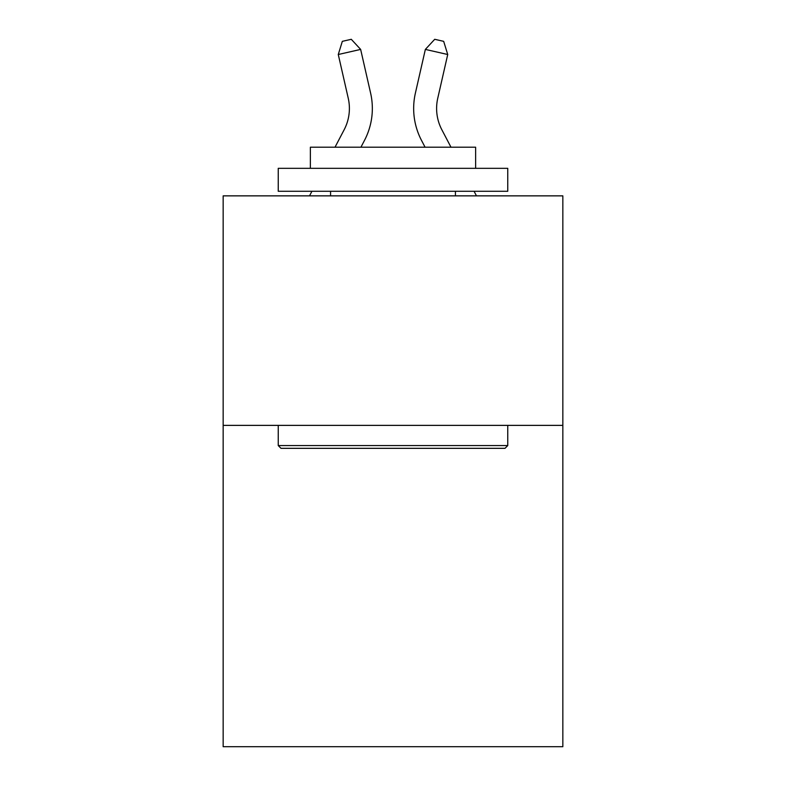 <?xml version="1.0" encoding="UTF-8"?>
<svg xmlns="http://www.w3.org/2000/svg" width="786" height="786" viewBox="0 0 786 786"><rect width="100%" height="100%" fill="white"/><g stroke="black" fill="none" stroke-linecap="round" stroke-linejoin="round"><path stroke-width="1.18" d="M562.845 425.373L562.845 746.7L223.155 746.7L223.155 195.861L562.845 195.861L562.845 425.373L223.155 425.373M335.013 147.208L344.15 129.759A45.902 45.902 0 0 0 348.247 98.26L338.275 54.509L360.646 49.41L370.619 93.161A68.854 68.854 0 0 1 364.478 140.409L360.921 147.208M450.987 147.208L441.85 129.759A45.902 45.902 0 0 1 437.753 98.26L447.725 54.509L425.354 49.41L415.381 93.161A68.854 68.854 0 0 0 421.522 140.409L425.079 147.208M280.995 448.325L278.244 445.574L507.756 445.574L505.005 448.325L280.995 448.325M507.756 168.322L507.756 191.273L278.244 191.273L278.244 168.322L507.756 168.322M310.372 168.322L310.372 147.208L475.628 147.208L475.628 168.322M507.756 425.373L507.756 445.574M278.244 425.373L278.244 445.574M455.428 191.273L455.428 195.861M330.572 191.273L330.572 195.861M344.15 129.759A45.902 45.902 0 0 0 348.247 98.26A45.902 45.902 0 0 1 344.15 129.759A45.902 45.902 0 0 0 348.247 98.26A45.902 45.902 0 0 1 344.15 129.759A45.902 45.902 0 0 0 348.247 98.26A45.902 45.902 0 0 1 344.15 129.759A45.902 45.902 0 0 0 348.247 98.26A45.902 45.902 0 0 1 344.15 129.759A45.902 45.902 0 0 0 348.247 98.26A45.902 45.902 0 0 1 344.15 129.759A45.902 45.902 0 0 0 348.247 98.26A45.902 45.902 0 0 1 344.15 129.759A45.902 45.902 0 0 0 348.247 98.26A45.902 45.902 0 0 1 344.15 129.759A45.902 45.902 0 0 0 348.247 98.26A45.902 45.902 0 0 1 344.15 129.759A45.902 45.902 0 0 0 348.247 98.26A45.902 45.902 0 0 1 344.15 129.759A45.902 45.902 0 0 0 348.247 98.26A45.902 45.902 0 0 1 344.15 129.759A45.902 45.902 0 0 0 348.247 98.26M425.354 49.41L415.381 93.161L425.354 49.41L415.381 93.161L425.354 49.41L415.381 93.161L425.354 49.41L415.381 93.161L425.354 49.41L415.381 93.161L425.354 49.41L415.381 93.161L425.354 49.41L415.381 93.161L425.354 49.41L415.381 93.161L425.354 49.41L415.381 93.161L425.354 49.41L415.381 93.161L425.354 49.41L415.381 93.161L425.354 49.41L434.717 39.3L443.668 41.344L447.725 54.509M441.85 129.759A45.902 45.902 0 0 1 437.753 98.26A45.902 45.902 0 0 0 441.85 129.759A45.902 45.902 0 0 1 437.753 98.26A45.902 45.902 0 0 0 441.85 129.759A45.902 45.902 0 0 1 437.753 98.26A45.902 45.902 0 0 0 441.85 129.759A45.902 45.902 0 0 1 437.753 98.26A45.902 45.902 0 0 0 441.85 129.759A45.902 45.902 0 0 1 437.753 98.26A45.902 45.902 0 0 0 441.85 129.759A45.902 45.902 0 0 1 437.753 98.26A45.902 45.902 0 0 0 441.85 129.759A45.902 45.902 0 0 1 437.753 98.26A45.902 45.902 0 0 0 441.85 129.759A45.902 45.902 0 0 1 437.753 98.26A45.902 45.902 0 0 0 441.85 129.759A45.902 45.902 0 0 1 437.753 98.26A45.902 45.902 0 0 0 441.85 129.759A45.902 45.902 0 0 1 437.753 98.26A45.902 45.902 0 0 0 441.85 129.759A45.902 45.902 0 0 1 437.753 98.26M338.275 54.509L342.332 41.344L351.283 39.3L360.646 49.41M309.527 195.861L311.934 191.273M476.473 195.861L474.066 191.273"/></g></svg>

